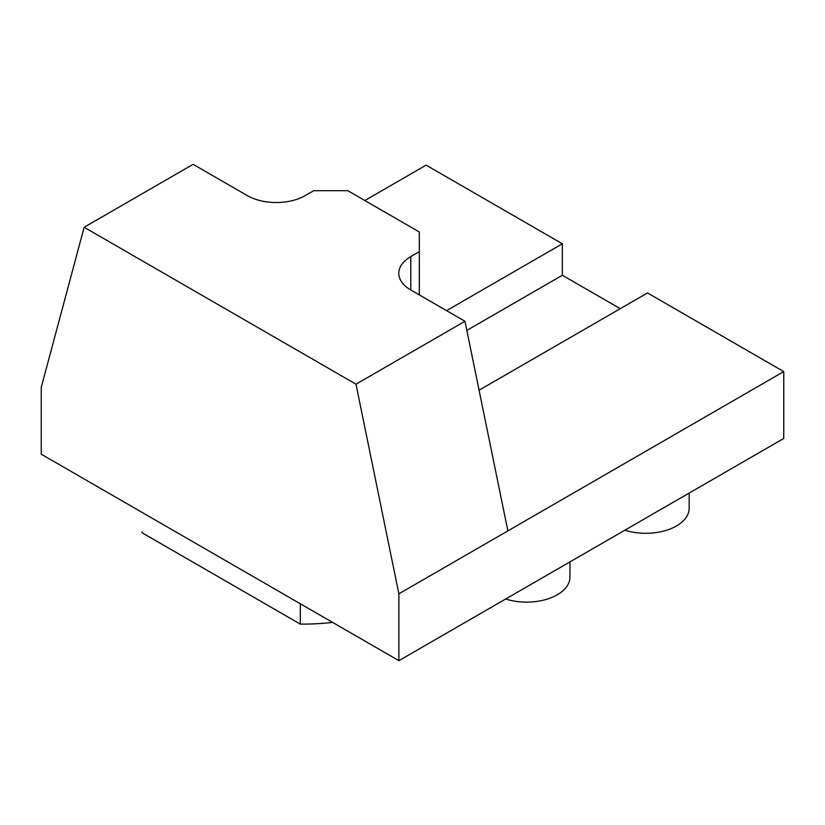 <?xml version="1.0" encoding="UTF-8"?>
<svg xmlns="http://www.w3.org/2000/svg" width="825" height="825" viewBox="0 0 825 825"><rect width="100%" height="100%" fill="white"/><g stroke="black" fill="none" stroke-linecap="round" stroke-linejoin="round"><path stroke-width="1.24" d="M479.077 390.194L647.512 292.947L783.75 371.601L783.75 438.467L398.877 660.67L41.25 454.193L41.25 387.338L84.14 227.257L355.988 384.202L398.877 593.814L398.877 660.67M410.798 289.998L410.798 256.565A40.941 23.636 180 0 0 398.805 273.281A40.941 23.636 180 0 0 410.798 289.998L464.97 321.276L507.87 530.887L398.877 593.814M446.562 310.643L562.361 243.787L426.123 165.134L364.815 200.527M783.75 371.601L507.87 530.887M464.97 321.276L355.988 384.202M466.837 330.402L562.361 275.251L620.266 308.684M562.361 275.251L562.361 243.787M410.798 256.565L419.317 251.656L419.317 231.99L347.789 190.688L313.727 190.688L305.209 195.608A40.941 23.636 180 0 1 247.314 195.608L193.132 164.33L84.14 227.257M419.317 294.917L419.317 251.656M142.013 532.723L142.013 531.867A159.792 92.256 0 0 0 142.013 532.723L300.321 624.123A159.792 92.256 0 0 0 332.588 622.401M300.321 624.123L300.321 603.766M505.663 599.012A43.354 25.028 0 0 0 569.951 577.098L569.951 561.897M624.876 530.186A43.354 25.028 0 0 0 689.164 508.272L689.164 493.072"/></g></svg>
